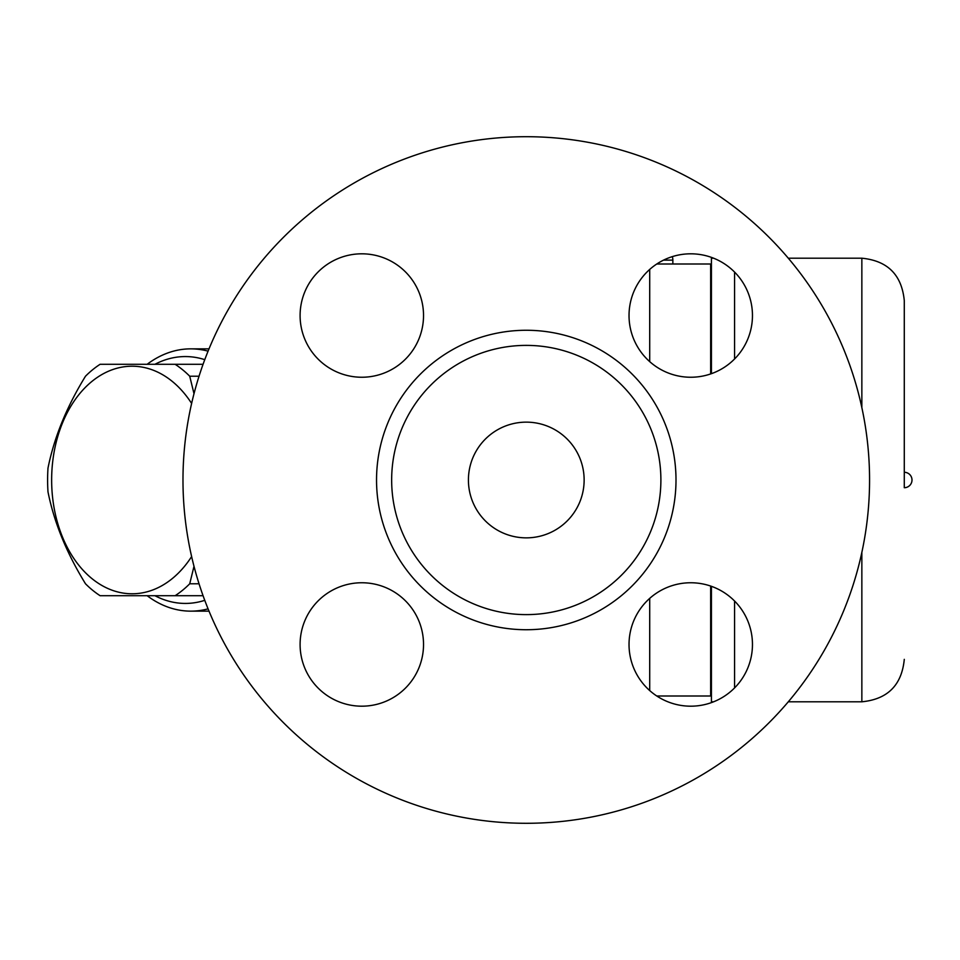 <?xml version="1.0" encoding="UTF-8"?>
<svg xmlns="http://www.w3.org/2000/svg" width="960" height="960" viewBox="0 0 960 960"><rect width="100%" height="100%" fill="white"/><g stroke="black" fill="none" stroke-linecap="round" stroke-linejoin="round"><path stroke-width="1.44" d="M147.156 595.716A131.148 92.736 -90 0 0 190.8 611.148A131.148 92.736 -90 0 0 208.08 608.844M208.08 351.156A131.148 92.736 -90 0 0 190.8 348.852A131.148 92.736 -90 0 0 147.156 364.284M154.968 364.284A123.432 87.276 90 0 1 204.768 359.664M204.768 600.336A123.432 87.276 90 0 1 154.968 595.716M194.004 566.292L189.72 583.788A127.284 90.012 90 0 1 175.104 595.716L100.116 595.716A127.284 90.012 90 0 1 85.5 583.788C66.66 553.164 54.156 522.552 48 491.94A127.284 90.012 90 0 1 48 468.06C54.156 437.448 66.66 406.836 85.5 376.212A127.284 90.012 90 0 1 100.116 364.284L175.104 364.284A127.284 90.012 90 0 1 189.72 376.212L194.004 393.708M191.628 403.44A113.784 80.46 -90 0 0 76.116 398.28A113.784 80.46 -90 0 0 76.116 561.72A113.784 80.46 -90 0 0 191.628 556.56M203.076 364.284L175.104 364.284M199.044 376.212L189.72 376.212M199.044 583.788L189.72 583.788M203.076 595.716L175.104 595.716M869.568 480A343.296 343.296 0 0 1 354.624 777.3A343.296 343.296 0 0 1 354.624 182.7A343.296 343.296 0 0 1 869.568 480M629.028 644.472A61.716 61.716 0 0 1 690.744 582.756A61.716 61.716 0 0 1 752.46 644.472A61.716 61.716 0 0 1 690.744 706.188A61.716 61.716 0 0 1 629.028 644.472M361.812 582.756A61.716 61.716 0 0 1 423.528 644.472A61.716 61.716 0 0 1 361.812 706.188A61.716 61.716 0 0 1 300.096 644.472A61.716 61.716 0 0 1 361.812 582.756M423.528 315.528A61.716 61.716 0 0 1 361.812 377.244A61.716 61.716 0 0 1 300.096 315.528A61.716 61.716 0 0 1 361.812 253.812A61.716 61.716 0 0 1 423.528 315.528M690.744 377.244A61.716 61.716 0 0 1 629.028 315.528A61.716 61.716 0 0 1 690.744 253.812A61.716 61.716 0 0 1 752.46 315.528A61.716 61.716 0 0 1 690.744 377.244M660.888 480A134.616 134.616 0 0 1 526.272 614.616A134.616 134.616 0 0 1 391.656 480A134.616 134.616 0 0 1 526.272 345.384A134.616 134.616 0 0 1 660.888 480M468.42 480A57.864 57.864 0 0 1 555.204 429.888A57.864 57.864 0 0 1 555.204 530.112A57.864 57.864 0 0 1 468.42 480M656.796 696L710.652 696L710.652 586.056M710.652 373.944L710.652 264L672.852 264L672.852 260.136A11.568 11.568 0 0 0 672.312 256.632M713.604 701.796L711.42 701.796L711.42 586.32M711.42 373.68L711.42 258.204L713.604 258.204M734.568 687.924L734.568 601.008M734.568 358.992L734.568 272.076M904.284 480L904.284 472.284A7.716 7.716 0 0 1 912 480A7.716 7.716 0 0 1 904.284 487.716L904.284 300.636C901.764 274.86 887.628 260.724 861.852 258.204L788.304 258.204M656.796 264L672.852 264M376.536 480A149.736 149.736 0 0 0 601.14 609.672A149.736 149.736 0 0 0 601.14 350.328A149.736 149.736 0 0 0 376.536 480M649.704 361.632L649.704 269.436M649.704 690.564L649.704 598.368M788.304 701.796L861.852 701.796L861.852 552.372M861.852 407.628L861.852 258.204M663.54 260.136L672.852 260.136M209.016 348.852L190.8 348.852M209.016 611.148L190.8 611.148M710.652 634.284L711.42 634.284M710.652 325.716L711.42 325.716M861.852 701.796C887.628 699.276 901.764 685.14 904.284 659.364"/></g></svg>
